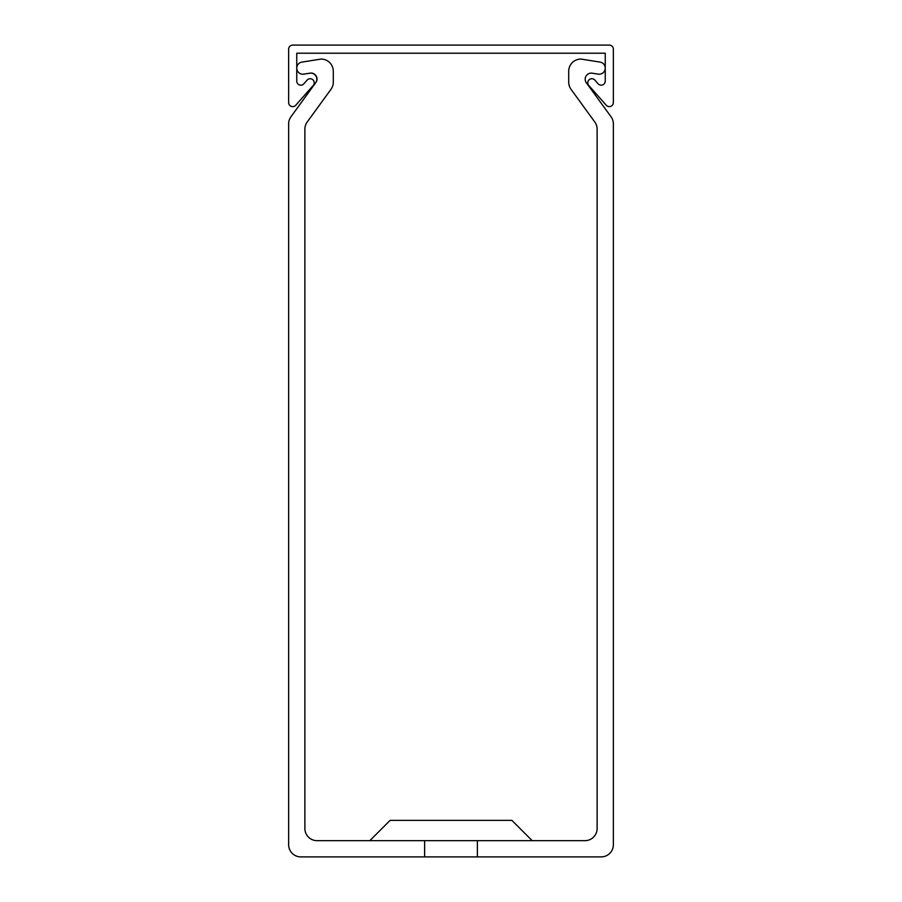 <?xml version="1.0" encoding="UTF-8"?>
<svg xmlns="http://www.w3.org/2000/svg" width="902" height="902" viewBox="0 0 902 902"><rect width="100%" height="100%" fill="white"/><g stroke="black" fill="none" stroke-linecap="round" stroke-linejoin="round"><path stroke-width="1.35" d="M587.777 82.792A4.059 4.059 0 0 0 588.792 85.487L606.257 105.252A4.059 4.059 0 0 0 613.36 102.569L613.36 49.159A4.059 4.059 0 0 0 609.301 45.1L292.699 45.1A4.059 4.059 0 0 0 288.64 49.159L288.64 102.569A4.059 4.059 0 0 0 295.743 105.252L313.208 85.487A4.059 4.059 0 0 0 312.847 79.759A4.059 4.059 0 0 0 307.12 80.109L303.861 83.796A4.059 4.059 0 0 1 296.758 81.112L296.758 53.218L605.242 53.218L605.242 81.112A4.059 4.059 0 0 1 598.139 83.796L594.88 80.109A4.059 4.059 0 0 0 587.777 82.792M369.82 840.664L390.115 820.369L511.885 820.369L532.18 840.664M477.383 840.664L477.383 856.9L601.183 856.9A12.177 12.177 0 0 0 613.36 844.723L613.36 123.901A12.177 12.177 0 0 0 611.037 116.753L586.108 82.443A6.088 6.088 0 0 1 591.983 73.152L598.206 74.133A6.088 6.088 0 0 0 605.242 68.124A6.088 6.088 0 0 0 600.101 62.103L580.888 59.058A12.177 12.177 0 0 0 568.711 71.235L568.711 82.161A12.177 12.177 0 0 0 571.034 89.321L594.801 122.018A12.177 12.177 0 0 1 597.124 129.178L597.124 828.487A12.177 12.177 0 0 1 584.947 840.664L317.053 840.664A12.177 12.177 0 0 1 304.876 828.487L304.876 129.178A12.177 12.177 0 0 1 307.199 122.018L330.966 89.321A12.177 12.177 0 0 0 333.289 82.161L333.289 71.235A12.177 12.177 0 0 0 321.112 59.058L301.899 62.103A6.088 6.088 0 0 0 296.758 68.124A6.088 6.088 0 0 0 303.794 74.133L310.017 73.152A6.088 6.088 0 0 1 315.892 82.443L290.963 116.753A12.177 12.177 0 0 0 288.64 123.901L288.64 844.723A12.177 12.177 0 0 0 300.817 856.9L424.617 856.9L424.617 840.664M325.024 97.495L330.966 89.321L325.024 97.495M333.289 82.161L333.289 71.235L333.289 82.161M321.112 59.058L301.899 62.103L321.112 59.058M295.247 110.856L290.963 116.753L295.247 110.856M288.64 123.901L288.64 132.335M613.36 123.901L613.36 132.335M591.983 73.152L598.206 74.133L591.983 73.152M568.711 71.235L568.711 82.161L568.711 71.235M310.017 73.152A6.088 6.088 0 0 1 315.892 82.443A6.088 6.088 0 0 0 317.053 79.015A6.088 6.088 0 0 1 315.892 82.443A6.088 6.088 0 0 0 310.017 73.152A6.088 6.088 0 0 1 317.053 79.015A6.088 6.088 0 0 0 310.017 73.152A6.088 6.088 0 0 1 317.053 79.015A6.088 6.088 0 0 0 310.017 73.152A6.088 6.088 0 0 1 317.053 79.015A6.088 6.088 0 0 0 310.017 73.152A6.088 6.088 0 0 1 317.053 79.015A6.088 6.088 0 0 0 310.017 73.152M611.037 116.753L606.753 110.856M571.034 89.321L576.976 97.495M477.383 856.9L424.617 856.9"/></g></svg>
